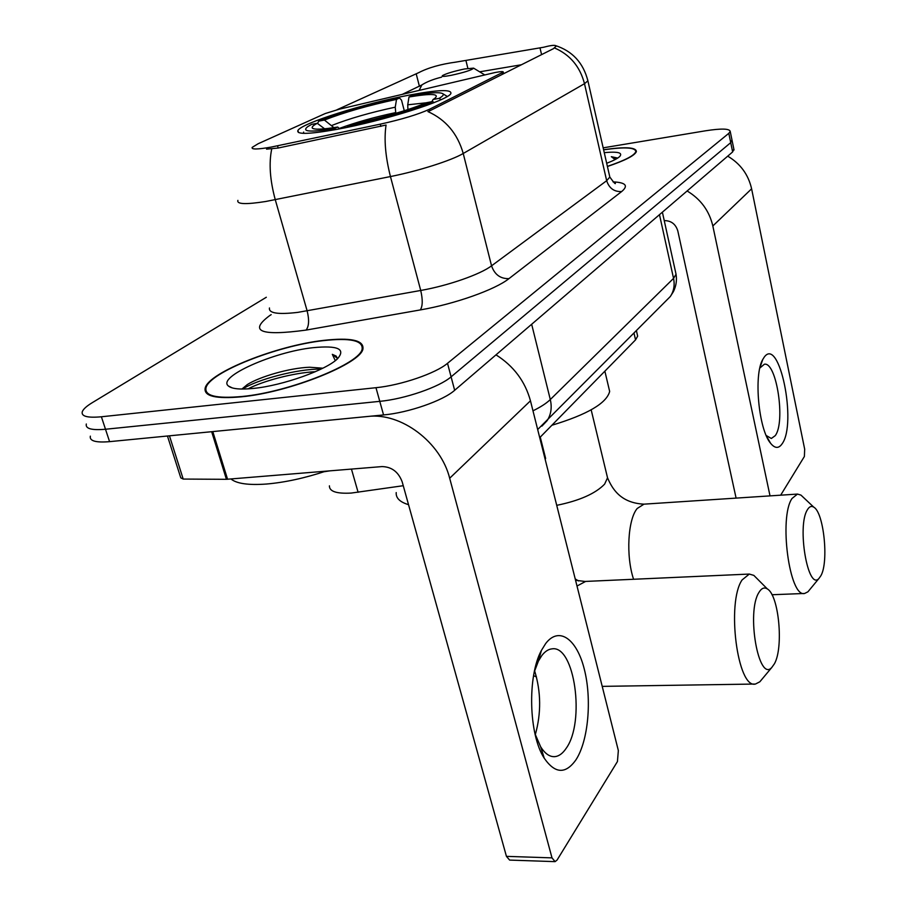 <?xml version="1.0" encoding="UTF-8"?>
<svg xmlns="http://www.w3.org/2000/svg" width="907" height="907" viewBox="0 0 907 907"><rect width="100%" height="100%" fill="white"/><g stroke="black" fill="none" stroke-linecap="round" stroke-linejoin="round"><path stroke-width="1.36" d="M429.476 109.259C418.263 114.407 401.858 119.384 380.271 124.168L271.148 147.093C257.52 149.496 251.205 149.587 252.18 147.388L258.166 143.725L325.239 113.534L339.456 109.157L495.075 72.526C500.664 71.494 503.396 71.336 503.272 72.084L429.476 109.259L429.861 110.767L427.9 111.572C445.791 119.645 457.57 133.624 463.228 153.487C451.448 160.482 418.444 171.015 390.452 176.559C385.396 156.571 383.933 139.406 386.053 125.041L278.177 148.022L266.556 149.156M336.69 129.406C383.446 120.994 449.305 99.997 450.892 93.41C451.652 89.226 437.786 89.782 409.306 95.088C364.41 103.477 301.714 123.125 297.927 130.438C296.135 134.633 309.049 134.293 336.69 129.406M403.252 485.71L351.213 493.068C336.565 493.862 329.298 491.458 329.411 485.835M637.258 334.422L637.655 336.146L635.546 339.864L539.722 437.662M241.591 396.801C289.9 392.289 361.938 363.072 362.97 348.639C363.662 340.148 350.578 337.393 323.686 340.374C277.372 345.454 208.735 372.392 205.197 387.981C203.565 396.2 215.696 399.137 241.591 396.801M607.418 166.491C625.365 160.426 635.025 155.426 636.397 151.48C635.954 147.229 625.025 146.639 603.597 149.723M336.916 109.781L418.739 72.651C428.229 67.708 440.723 64.17 456.221 62.05L543.576 47.255C549.585 45.667 553.463 45.078 555.209 45.486L555.855 46.438L553.429 48.672L429.861 110.767M90.349 436.154C89.362 440.961 95.768 442.786 109.577 441.652L383.559 414.941C408.558 412.73 443.206 400.622 454.656 390.293L732.641 151.934L730.725 142.648L731.96 139.905L730.725 142.648L451.096 376.836L730.725 142.648L728.809 133.329L730.226 131.47C729.636 128.556 721.371 128.329 705.419 130.812L603.166 147.841M383.559 414.941L379.772 401.348C404.805 399.023 439.566 386.983 451.096 376.836C439.566 386.983 404.805 399.023 379.772 401.348L105.495 429.249L379.772 401.348L375.974 387.697C401.041 385.26 435.904 373.287 447.514 363.31L728.809 133.329M86.312 424.011C85.281 428.705 91.675 430.44 105.495 429.249C91.675 430.44 85.281 428.705 86.312 424.011M479.644 71.823L521.412 64.76M402.436 94.294L421.88 84.918C426.63 81.834 433.206 79.249 441.596 77.129M266.318 297.258L92.231 402.697C86.505 406.177 83.183 409.216 82.254 411.812C81.176 416.381 87.56 418.036 101.391 416.778L375.974 387.697M732.641 151.934L733.854 149.133M323.3 340.647C277.451 345.669 209.506 372.335 206.014 387.754C204.415 395.894 216.422 398.797 242.044 396.495C289.855 392.017 361.122 363.106 362.154 348.832C362.857 340.42 349.898 337.687 323.3 340.647M230.979 478.987C236.602 483.635 248.405 485.324 266.375 484.043C284.787 482.456 304.537 478.182 325.624 471.221M337.563 358.719L336.214 356.111L332.325 354.342L335.295 360.646M322.541 368.174L309.661 367.244C289.265 367.902 259.164 376.949 247.271 384.602L241.908 389.046M253.858 388.377C282.882 385.498 326.373 369.965 337.472 358.798C346.02 348.98 337.88 345.272 313.051 347.687C273.982 351.723 216.682 377.017 228.394 385.997C231.92 388.956 240.4 389.749 253.858 388.377M332.325 354.342L337.551 358.469M247.985 388.888C263.03 380.997 293.154 372.845 315.375 371.689M242.543 389.058L242.872 388.854C257.407 379.523 296.986 368.832 321.067 369.081M575.911 759.885C565.605 774.34 555.061 773.796 544.268 758.241C528.679 734.693 527.284 676.112 541.411 650.432L545.674 643.539C559.018 625.989 576.773 638.925 584.301 669.185C592.022 699.218 588.405 740.792 575.911 759.885M534.96 733.684L540.663 746.812C545.039 753.762 549.789 757.039 554.937 756.642C559.007 756.177 562.714 753.445 566.081 748.456C585.48 722.097 574.641 644.73 551.966 648.868C548.372 649.219 544.982 651.453 541.819 655.568L538.407 661.112L534.314 671.815M554.665 861.627L509.621 860.085L506.435 856.355L402.198 481.9C398.445 471.923 391.722 466.822 382.017 466.583L226.421 479.315L211.66 431.698L367.925 416.46C400.996 412.311 440.779 442.174 449.679 478.238L552 857.875L555.084 861.65L557.079 860.051L617.44 761.54L618.347 750.565L530.459 400.803L449.679 478.238M495.993 354.852C513.6 365.952 525.096 381.269 530.459 400.803M534.62 670.783C541.082 691.882 541.309 713.185 535.289 734.715M226.421 479.315L183.203 479.066L180.776 477.842L167.455 436.006M617.701 158.067L611.329 156.696L615.127 159.564M606.692 163.283C613.177 160.777 617.508 158.544 619.651 156.582C623.052 152.705 617.928 151.39 604.266 152.648M607.395 166.378C625.002 160.414 634.481 155.482 635.818 151.605C635.41 147.41 624.674 146.821 603.62 149.825M611.329 156.696L617.134 158.419M774.442 663.743C783.795 647.36 778.83 595.139 767.356 588.949C764.284 586.988 761.483 588.167 758.921 592.475C746.166 612.032 758.547 682.835 771.846 667.405L774.442 663.743M761.891 679.32L759.839 681.792L755.474 684.025C737.493 689.252 726.269 602.565 742.107 579.924L749.318 574.063L753.842 575.389L757.628 579.188M396.212 492.558C395.792 498.045 399.896 502.081 408.535 504.666M317.541 123.488L318.731 121.13C340.59 112.536 367.516 104.815 399.511 97.979L401.529 100.167L404.284 110.756M446.947 96.641L445.609 95.416M441.006 99.679L439.158 98.353C442.593 96.346 443.897 94.861 443.07 93.886C440.496 91.89 430.122 92.457 411.937 95.598L408.989 96.992L407.731 104.815L407.923 109.588M434.136 102.604L432.662 101.55C415.928 109.055 377.584 120.189 347.426 126.198L347.234 127.32M399.511 97.979L396.529 99.373C368.004 105.507 343.968 112.4 324.423 120.053L318.731 121.13M439.158 98.353L433.07 99.498L434.748 98.421C440.054 93.75 431.471 93.274 408.989 96.992M347.426 126.198L350.805 124.599C381.847 117.955 407.096 110.665 426.539 102.706L432.662 101.55M324.423 120.053L333.901 127.649M395.792 113.352L395.248 107.173L396.529 99.373M431.857 101.709L433.07 99.498M545.368 460.132L544.325 453.239M303.652 132.093L303.437 133.352M334.116 129.871L334.343 128.635C310.16 132.422 301.271 131.764 307.688 126.674L311.577 124.384L317.291 123.307C313.255 125.427 311.6 127.014 312.314 128.057C314.049 129.826 322.518 129.486 337.744 127.037L334.343 128.635M324.627 128.817L317.291 123.307M337.744 127.037L339.569 128.851M820.926 575.662C828.93 561.83 823.771 512.421 813.783 507.172C811.436 505.675 809.305 506.548 807.389 509.791C796.754 525.947 807.944 591.375 818.976 578.428L820.926 575.662M809.577 589.822L807.933 591.806L804.634 593.461C789.464 597.985 778.682 517.375 792.026 498.476L797.48 494.077L800.96 495.109L803.523 497.512M464.588 68.966C453.874 71.245 446.527 73.444 442.525 75.564C441.255 76.71 444.101 76.641 451.062 75.349C464.475 72.401 471.98 69.998 473.59 68.138L464.588 68.966M551.875 425.258C587.339 414.533 606.602 403.264 609.663 391.45L608.778 387.72M782.14 443.772C778.762 448.716 774.918 448.568 770.61 443.308C758.637 429.646 753.513 374.704 762.776 359.455L764.17 357.222C779.362 335.601 797.208 423.388 782.14 443.772M766.234 435.519L771.324 438.478L775.236 435.655C785.711 422.106 776.619 361.689 764.386 364.217L759.851 368.038M687.109 190.969C700.669 199.109 709.251 210.775 712.834 225.968L770.02 495.88M727.709 156.151C740.395 163.679 748.366 174.563 751.608 188.803L804.679 449.192L804.384 456.482L780.678 495.177M736.099 498.113L677.801 230.888C675.658 224.052 671.146 220.628 664.241 220.605M502.455 74.283L502.115 72.9M351.451 469.089L358.106 492.297M277.553 145.823L278.177 148.022M380.271 124.168L380.861 126.413M633.993 333.118L635.546 339.864M269.458 307.972C268.563 313.221 277.984 314.695 297.734 312.382L420.723 290.467L390.452 176.559L265.74 201.49C245.831 204.619 236.557 204.245 237.906 200.379M271.737 148.895C268.767 163.158 269.946 180.096 275.275 199.733L307.144 310.897C309.366 319.967 309.004 326.361 306.067 330.091C260.547 336.236 248.439 331.384 269.753 315.545L271.182 314.65M554.528 47.958C570.027 54.692 580.015 66.596 584.493 83.693L463.228 153.487L491.549 265.819L606.67 180.708L609.821 177.046L609.47 175.482M587.657 79.748L587.895 80.836L584.493 83.693L606.67 180.708C609.153 188.293 614.152 191.91 621.669 191.547L508.963 278.63C495.403 289.56 455.031 303.958 420.304 309.922L306.067 330.091M421.88 84.918L419.147 90.349M613.019 181.876C625.751 182.454 628.642 185.674 621.669 191.547M101.391 416.778L109.577 441.652M447.514 363.31L454.656 390.293M420.304 309.922C422.719 306.226 422.855 299.729 420.723 290.467C448.307 285.626 480.427 274.356 491.549 265.819C494.61 274.594 500.415 278.868 508.963 278.63M540.028 48.026L541.581 54.624M466.039 60.95L467.876 68.376M416.234 73.943L419.419 86.346M532.976 410.814C540.719 407.016 546.49 403.264 550.3 399.545L531.661 324.264M541.887 426.154L547.125 420.655C551.071 414.533 552.125 407.492 550.3 399.545L673.55 278.381L659.48 214.653M665.012 301.861L670.307 296.532C673.844 291.181 674.921 285.127 673.55 278.381L676.044 274.243L675.613 272.293M212.794 431.585L227.578 479.27M506.435 856.355L552 857.875M169.45 435.813L183.203 479.066M615.66 159.281L614.957 159.315M585.639 581.421L576.999 586.035M395.248 107.173C370.181 112.559 349.048 118.647 331.826 125.449M426.358 102.786L407.731 104.815M395.599 112.615C374.342 117.139 355.544 122.434 339.195 128.477M606.828 474.849L607.531 477.808C611.953 488.034 619.991 502.988 643.981 504.156L637.213 508.476C627.837 519.473 625.807 556.082 633.574 579.267M591.171 409.851L607.531 477.808L604.618 484.134C595.446 493.612 579.482 500.687 556.728 505.335M751.608 188.803L712.834 225.968M503.657 73.682L503.272 72.084M636.408 330.692L637.655 336.146M298.505 132.501L297.927 130.438M555.209 45.486C572.374 50.996 583.269 62.776 587.895 80.836L609.821 177.046C613.835 182.624 615.672 184.677 615.354 183.203L614.538 182.897M730.226 131.47L734.035 149.984M537.681 429.533L670.307 296.532L673.391 291.669C676.146 286.09 677.03 280.274 676.044 274.243L662.382 212.17M329.717 470.88L324.082 471.731M232.305 387.935L228.394 385.997M362.483 349.989L362.154 348.832M247.271 384.602L242.872 388.854M540.663 746.812L544.268 758.241M538.407 661.112L541.411 650.432M554.937 756.642L552.964 756.631M636 152.433L635.818 151.605M533.565 675.715L536.445 676.871M767.356 588.949L753.842 575.389M575.56 580.276L584.97 581.455L749.318 574.063M443.07 93.886L446.675 96.051M545.629 458.466L540.266 437.106M313.471 128.715L312.314 128.057M602.214 686.372L754.443 684.048M771.846 667.405L759.839 681.792M575.219 578.915L578.53 580.945M813.783 507.172L800.96 495.109M643.981 504.156L797.48 494.077M609.663 391.45L604.867 371.178M473.59 68.138L484.689 74.884M771.97 594.743L804.135 593.484M818.976 578.428L807.933 591.806M766.494 436.12L770.61 443.308M759.941 367.607L762.776 359.455"/></g></svg>
